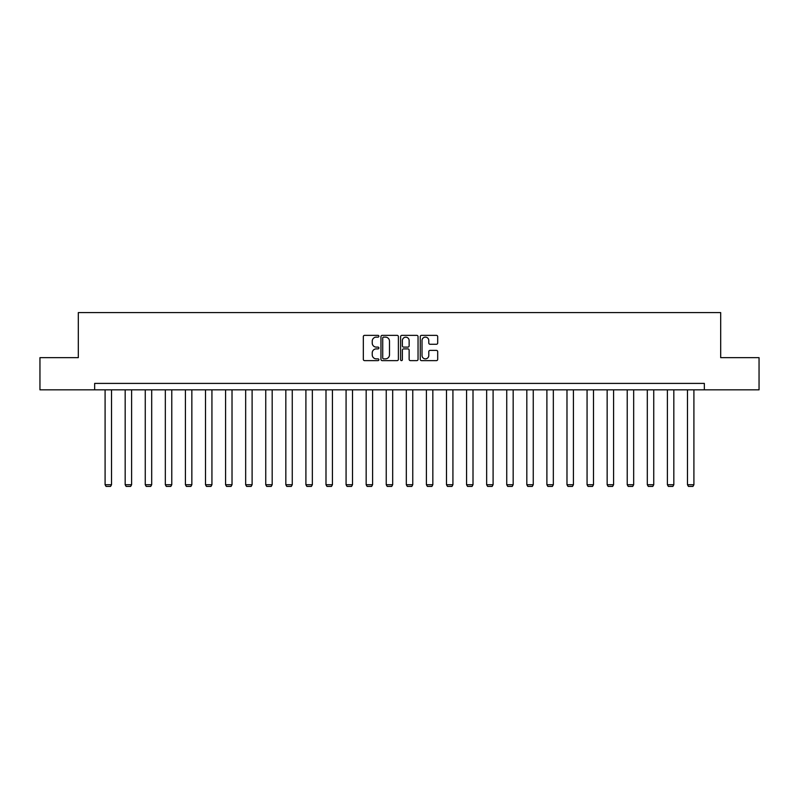 <?xml version="1.0" encoding="UTF-8"?>
<svg xmlns="http://www.w3.org/2000/svg" width="799" height="799" viewBox="0 0 799 799"><rect width="100%" height="100%" fill="white"/><g stroke="black" fill="none" stroke-linecap="round" stroke-linejoin="round"><path stroke-width="1.2" d="M378.906 336.239A0.889 0.889 0 0 0 378.017 335.36L364.594 335.36A1.268 1.268 0 0 0 363.325 336.619L363.325 359.37A1.268 1.268 0 0 0 364.594 360.629L378.017 360.629A0.889 0.889 0 0 0 378.906 359.75A0.889 0.889 0 0 0 378.017 358.861L376.279 358.861A4.045 4.045 0 0 1 372.234 354.816L372.234 352.918A4.045 4.045 0 0 1 376.279 348.883L378.017 348.883A0.889 0.889 0 0 0 378.906 347.994A0.889 0.889 0 0 0 378.017 347.106L376.279 347.106A4.045 4.045 0 0 1 372.234 343.071L372.234 341.173A4.045 4.045 0 0 1 376.279 337.128L378.017 337.128A0.889 0.889 0 0 0 378.906 336.239M436.424 344.269A1.268 1.268 0 0 0 437.692 343.001L437.692 336.619A1.268 1.268 0 0 0 436.424 335.36L421.522 335.36A1.268 1.268 0 0 0 420.254 336.619L420.254 359.37A1.268 1.268 0 0 0 421.522 360.629L436.424 360.629A1.268 1.268 0 0 0 437.692 359.37L437.692 351.66A1.268 1.268 0 0 0 436.424 350.391L430.052 350.391A1.268 1.268 0 0 0 428.783 351.66L428.783 355.485A3.376 3.376 0 0 1 425.408 358.861A3.376 3.376 0 0 1 422.022 355.485L422.022 340.504A3.376 3.376 0 0 1 425.408 337.128A3.376 3.376 0 0 1 428.783 340.504L428.783 343.001A1.268 1.268 0 0 0 430.052 344.269L436.424 344.269M94.662 389.832L39.95 389.832L39.95 357.652L78.312 357.652L78.312 312.589L720.688 312.589L720.688 357.652L759.05 357.652L759.05 389.832L704.338 389.832L704.338 383.4L94.662 383.4L94.662 389.832L704.338 389.832M398.391 336.619A1.268 1.268 0 0 0 397.133 335.36L382.222 335.36A1.268 1.268 0 0 0 380.953 336.619L380.953 359.37A1.268 1.268 0 0 0 382.222 360.629L397.133 360.629A1.268 1.268 0 0 0 398.391 359.37L398.391 336.619M401.867 335.36L416.778 335.36A1.268 1.268 0 0 1 418.047 336.619L418.047 359.37A1.268 1.268 0 0 1 416.778 360.629L410.396 360.629A1.268 1.268 0 0 1 409.138 359.37L409.138 350.142A1.268 1.268 0 0 0 407.87 348.883L403.635 348.883A1.268 1.268 0 0 0 402.376 350.142L402.376 359.75A0.889 0.889 0 0 1 401.488 360.629A0.889 0.889 0 0 1 400.609 359.75L400.609 336.619A1.268 1.268 0 0 1 401.867 335.36M383.61 337.128A0.889 0.889 0 0 0 382.721 338.007L382.721 357.972A0.889 0.889 0 0 0 383.61 358.861L385.438 358.861A4.045 4.045 0 0 0 389.483 354.816L389.483 341.173A4.045 4.045 0 0 0 385.438 337.128L383.61 337.128M409.138 340.574A3.376 3.376 0 0 0 405.752 337.188A3.376 3.376 0 0 0 402.376 340.574L402.376 345.847A1.268 1.268 0 0 0 403.635 347.106L407.87 347.106A1.268 1.268 0 0 0 409.138 345.847L409.138 340.574M111.52 389.832L111.52 484.733L105.088 484.733L105.088 389.832M111.52 484.733L110.562 486.411L106.057 486.411L105.088 484.733M131.605 389.832L131.605 484.733L125.173 484.733L125.173 389.832M131.605 484.733L130.646 486.411L126.132 486.411L125.173 484.733M151.69 389.832L151.69 484.733L145.258 484.733L145.258 389.832M151.69 484.733L150.721 486.411L146.217 486.411L145.258 484.733M171.775 389.832L171.775 484.733L165.333 484.733L165.333 389.832M171.775 484.733L170.806 486.411L166.302 486.411L165.333 484.733M191.85 389.832L191.85 484.733L185.418 484.733L185.418 389.832M191.85 484.733L190.891 486.411L186.387 486.411L185.418 484.733M211.935 389.832L211.935 484.733L205.503 484.733L205.503 389.832M211.935 484.733L210.976 486.411L206.462 486.411L205.503 484.733M232.02 389.832L232.02 484.733L225.578 484.733L225.578 389.832M232.02 484.733L231.051 486.411L226.546 486.411L225.578 484.733M252.104 389.832L252.104 484.733L245.663 484.733L245.663 389.832M252.104 484.733L251.136 486.411L246.631 486.411L245.663 484.733M272.179 389.832L272.179 484.733L265.747 484.733L265.747 389.832M272.179 484.733L271.221 486.411L266.716 486.411L265.747 484.733M292.264 389.832L292.264 484.733L285.832 484.733L285.832 389.832M292.264 484.733L291.295 486.411L286.791 486.411L285.832 484.733M312.349 389.832L312.349 484.733L305.907 484.733L305.907 389.832M312.349 484.733L311.38 486.411L306.876 486.411L305.907 484.733M332.434 389.832L332.434 484.733L325.992 484.733L325.992 389.832M332.434 484.733L331.465 486.411L326.961 486.411L325.992 484.733M352.509 389.832L352.509 484.733L346.077 484.733L346.077 389.832M352.509 484.733L351.55 486.411L347.046 486.411L346.077 484.733M372.594 389.832L372.594 484.733L366.162 484.733L366.162 389.832M372.594 484.733L371.625 486.411L367.121 486.411L366.162 484.733M392.679 389.832L392.679 484.733L386.237 484.733L386.237 389.832M392.679 484.733L391.71 486.411L387.205 486.411L386.237 484.733M412.763 389.832L412.763 484.733L406.321 484.733L406.321 389.832M412.763 484.733L411.795 486.411L407.29 486.411L406.321 484.733M432.838 389.832L432.838 484.733L426.406 484.733L426.406 389.832M432.838 484.733L431.879 486.411L427.375 486.411L426.406 484.733M452.923 389.832L452.923 484.733L446.491 484.733L446.491 389.832M452.923 484.733L451.954 486.411L447.45 486.411L446.491 484.733M473.008 389.832L473.008 484.733L466.566 484.733L466.566 389.832M473.008 484.733L472.039 486.411L467.535 486.411L466.566 484.733M493.093 389.832L493.093 484.733L486.651 484.733L486.651 389.832M493.093 484.733L492.124 486.411L487.62 486.411L486.651 484.733M513.168 389.832L513.168 484.733L506.736 484.733L506.736 389.832M513.168 484.733L512.209 486.411L507.705 486.411L506.736 484.733M533.253 389.832L533.253 484.733L526.821 484.733L526.821 389.832M533.253 484.733L532.284 486.411L527.779 486.411L526.821 484.733M553.337 389.832L553.337 484.733L546.896 484.733L546.896 389.832M553.337 484.733L552.369 486.411L547.864 486.411L546.896 484.733M573.422 389.832L573.422 484.733L566.98 484.733L566.98 389.832M573.422 484.733L572.454 486.411L567.949 486.411L566.98 484.733M593.497 389.832L593.497 484.733L587.065 484.733L587.065 389.832M593.497 484.733L592.538 486.411L588.024 486.411L587.065 484.733M613.582 389.832L613.582 484.733L607.15 484.733L607.15 389.832M613.582 484.733L612.613 486.411L608.109 486.411L607.15 484.733M633.667 389.832L633.667 484.733L627.225 484.733L627.225 389.832M633.667 484.733L632.698 486.411L628.194 486.411L627.225 484.733M653.742 389.832L653.742 484.733L647.31 484.733L647.31 389.832M653.742 484.733L652.783 486.411L648.279 486.411L647.31 484.733M673.827 389.832L673.827 484.733L667.395 484.733L667.395 389.832M673.827 484.733L672.868 486.411L668.354 486.411L667.395 484.733M693.912 389.832L693.912 484.733L687.48 484.733L687.48 389.832M693.912 484.733L692.943 486.411L688.438 486.411L687.48 484.733"/></g></svg>
